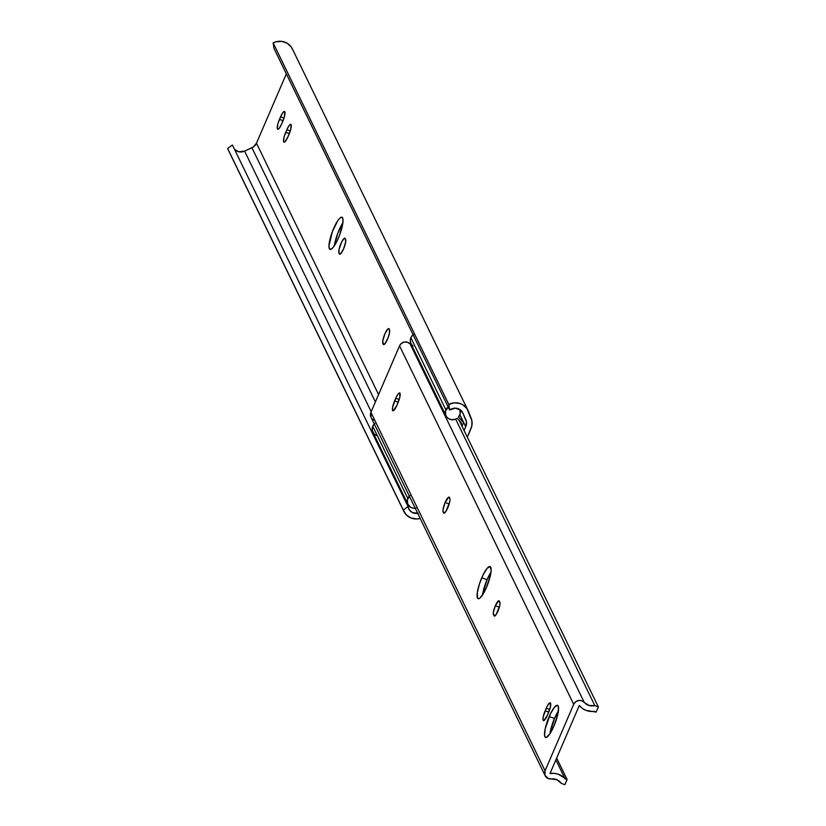 <?xml version="1.0" encoding="UTF-8"?>
<svg xmlns="http://www.w3.org/2000/svg" width="826" height="826" viewBox="0 0 826 826"><rect width="100%" height="100%" fill="white"/><g stroke="black" fill="none" stroke-linecap="round" stroke-linejoin="round"><path stroke-width="1.24" d="M342.625 217.909A17.15 3.975 110.4 0 1 339.052 236.432A17.15 3.975 110.4 0 1 330.028 249.38A17.15 3.975 110.4 0 1 329.368 248.698L330.978 249.297L329.368 248.698L328.975 245.683L332.403 231.569L337.731 220.738L340.209 217.816L342.047 217.259L342.955 219.148L342.811 223.185L339.589 235.038L337.008 241.047L332.971 247.604L330.772 249.369L329.368 248.698A17.15 3.975 110.4 0 1 332.94 230.175A17.15 3.975 110.4 0 1 341.964 217.228A17.15 3.975 110.4 0 1 342.625 217.909M283.7 141.855A8.126 1.879 110.4 0 1 285.724 132.274L289.337 133.606L285.724 132.274L288.78 126.017L289.947 124.633L291.093 124.674L290.628 129.816L287.954 136.848L284.846 141.896L283.979 142.155L283.545 141.267L284.165 136.703L286.849 129.682A8.126 1.879 110.4 0 1 290.783 124.354A8.126 1.879 110.4 0 1 289.069 134.256L287.954 136.848A8.126 1.879 110.4 0 1 284.01 142.175A8.126 1.879 110.4 0 1 283.7 141.855L284.464 142.134L283.7 141.855M277.422 128.939A8.126 1.879 110.4 0 1 279.456 119.357L283.06 120.699L279.456 119.357L282.502 113.1L284.154 111.438L284.825 111.758L284.35 116.9L281.676 123.931L279.126 128.422L277.701 129.248L277.268 128.35L277.897 123.797L280.572 116.765A8.126 1.879 110.4 0 1 284.505 111.438A8.126 1.879 110.4 0 1 282.791 121.339L281.676 123.931A8.126 1.879 110.4 0 1 277.743 129.259A8.126 1.879 110.4 0 1 277.422 128.939L278.186 129.228L277.422 128.939M292.683 49.653L291.351 47.154L287.231 43.272L281.78 41.383L275.915 41.806L273.138 42.88L274.005 48.455L449.643 409.985L448.776 404.41L273.138 42.88L274.005 48.455L449.643 409.985A8.807 8.363 -25.9 0 1 462.973 413.372L466.091 420.372A8.818 8.374 -25.9 0 1 465.709 426.691L464.078 430.501L465.709 426.691L459.886 414.704L465.709 426.691L466.473 421.931L462.973 413.372L460.774 410.223L455.332 408.158L449.643 409.985L448.776 404.41L454.476 402.83L460.258 403.584L462.87 404.802L466.989 408.684L471.904 420.816L471.801 426.092L467.31 437.171L470.975 428.653A14.445 13.712 -25.9 0 0 471.171 418.297L468.321 411.183A14.445 13.712 -25.9 0 0 467.95 410.336L292.311 48.806A14.445 13.712 154.1 0 0 273.138 42.88L448.776 404.41A14.445 13.712 -25.9 0 1 467.95 410.336M286.343 73.834L256.463 143.208L378.566 394.539L256.463 143.208L286.343 73.834M345.216 238.518L345.702 241.832L343.585 248.905L340.477 253.954L339.61 254.222L338.928 253.097L339.063 249.349L341.592 242.142L344.07 238.477L344.938 238.208L345.609 239.334A8.126 1.879 110.4 0 1 343.915 248.099A8.126 1.879 110.4 0 1 339.641 254.232A8.126 1.879 110.4 0 1 339.331 253.912L340.095 254.201L338.928 253.097A8.126 1.879 110.4 0 1 340.622 244.331A8.126 1.879 110.4 0 1 344.896 238.198A8.126 1.879 110.4 0 1 345.216 238.518M389.118 328.893L389.604 332.207L388.075 337.824L384.947 343.781L383.233 344.297L382.758 340.983L384.875 333.9L387.972 328.851L388.85 328.593L389.521 329.708A8.126 1.879 110.4 0 1 387.828 338.484A8.126 1.879 110.4 0 1 383.553 344.618A8.126 1.879 110.4 0 1 383.233 344.297L383.997 344.576L382.841 343.482A8.126 1.879 110.4 0 1 384.534 334.706A8.126 1.879 110.4 0 1 388.809 328.572A8.126 1.879 110.4 0 1 389.118 328.893M462.973 413.372L462.395 412.164L462.973 413.372M251.94 147.782A8.663 8.229 154.1 0 0 256.463 143.208L253.375 146.956L244.589 151.106L371.184 411.699L244.589 151.106L251.94 147.782L375.396 401.911L251.94 147.782M234.532 149.382A8.807 8.363 154.1 0 0 244.589 151.106L238.673 151.736L234.532 149.382M417.729 513.4A8.807 8.363 -25.9 0 1 408.054 506.555L232.416 145.025L227.646 148.515L403.284 510.045L408.054 506.555L232.416 145.025L227.646 148.515A14.445 13.712 154.1 0 0 228.224 149.909L403.862 511.439A14.445 13.712 -25.9 0 1 403.284 510.045L228.255 149.981M418.297 513.287L412.453 512.595L409.5 510.107L408.054 506.555L403.284 510.045L406.237 514.835L410.987 517.985L416.717 518.976L420.186 518.46A14.445 13.712 -25.9 0 1 403.862 511.439M342.996 222.69L337.669 233.521L334.416 245.652A17.15 3.975 -69.6 0 1 342.852 222.906M384.606 344.143L382.841 343.482L384.606 344.143M340.694 253.758L338.928 253.097L340.694 253.758M284.02 118.046L280.572 116.765L284.02 118.046M290.287 130.952L286.849 129.682L290.287 130.952M490.964 572.222A17.15 3.975 -69.6 0 0 487.03 579.738L481.764 577.787A17.15 3.975 110.4 0 1 490.076 566.543A17.15 3.975 110.4 0 1 486.462 587.451L483.737 592.975L479.906 598.107L478.068 598.664L477.48 598.014L477.294 592.738L479.41 584.044L483.107 574.875L487.144 568.319L490.159 566.574L491.14 570.239L490.458 575.144L486.462 587.451A17.15 3.975 110.4 0 1 478.151 598.695A17.15 3.975 110.4 0 1 481.764 577.787L487.03 579.738L482.529 594.968A17.15 3.975 -69.6 0 1 487.03 579.738L491.109 572.005M495.352 605.747L499.348 607.234L495.352 605.747L498.697 600.781L500.009 602.743L499.73 605.695L496.158 614.554L494.619 616.103L493.452 614.689A7.579 1.755 110.4 0 1 495.352 605.747A7.579 1.755 110.4 0 1 499.018 600.77A7.579 1.755 110.4 0 1 499.317 601.08L499.864 602.195A7.579 1.755 110.4 0 1 498.274 610.383A7.579 1.755 110.4 0 1 494.289 616.103A7.579 1.755 110.4 0 1 494 615.804L494.712 616.072L493.452 614.689L493.37 612.355L495.352 605.747M495.486 615.442L493.452 614.689L495.486 615.442M445.162 502.456L449.189 503.943L445.162 502.456L448.755 497.128L449.974 498.852L449.674 502.012L445.854 511.511L444.192 513.163L443.139 512.037A8.126 1.879 110.4 0 1 445.162 502.456A8.126 1.879 110.4 0 1 449.107 497.128A8.126 1.879 110.4 0 1 449.416 497.448L449.809 498.264A8.126 1.879 110.4 0 1 448.115 507.03A8.126 1.879 110.4 0 1 443.851 513.173A8.126 1.879 110.4 0 1 443.531 512.843L444.295 513.132L443.139 512.037L443.046 509.539L445.162 502.456M444.904 512.688L443.139 512.037L444.904 512.688M558.386 711A17.15 3.975 -69.6 0 0 554.452 718.517L549.187 716.565A17.15 3.975 110.4 0 1 557.498 705.321A17.15 3.975 110.4 0 1 553.874 726.219L549.796 733.963L546.306 737.463L544.902 736.792L544.571 735.553L545.181 728.862L550.519 713.654L554.556 707.097L557.581 705.352L558.49 707.232L557.88 713.922L553.874 726.219A17.15 3.975 110.4 0 1 545.563 737.473A17.15 3.975 110.4 0 1 549.187 716.565L554.452 718.517L549.94 733.746A17.15 3.975 -69.6 0 1 554.452 718.517L558.531 710.783M412.277 345.805L410.13 343.967L584.281 702.441L581.71 700.737L578.561 700.51L575.639 701.821L573.698 704.33L399.547 345.846L573.698 704.33L545.067 770.792L370.915 412.319L545.067 770.792L544.995 775.335L548.216 778.526L551.334 778.928A6.309 5.988 -25.9 0 1 545.067 770.792L573.698 704.33A6.309 5.988 -25.9 0 1 584.281 702.441L589.031 705.476L594.834 705.6L598.354 706.911L594.834 705.6L455.653 419.112L594.834 705.6A10.831 10.284 -25.9 0 1 584.281 702.441L410.13 343.967A10.831 10.284 154.1 0 0 411.885 345.547M598.354 706.911L459.235 420.548L598.354 706.911L596.124 712.095L594.07 711.331A16.603 15.766 -25.9 0 1 579.315 705.466L549.992 773.559A16.603 15.766 -25.9 0 1 565.036 778.753L555.877 759.889L565.036 778.753L567.09 779.517L556.662 758.062L567.09 779.517L564.86 784.7L561.329 783.389L564.86 784.7L567.09 779.517L558.304 774.21L554.215 773.363L549.992 773.559L579.315 705.466L582.227 708.316L585.82 710.319L596.124 712.095L598.354 706.911M551.334 778.928A10.831 10.284 -25.9 0 1 561.329 783.389L557.034 779.775L551.334 778.928M371.008 417.233L370.915 412.319L399.547 345.846L401.477 343.337L404.41 342.036L407.559 342.263L410.13 343.967A6.309 5.988 154.1 0 0 399.547 345.846L370.915 412.319A6.309 5.988 154.1 0 0 370.998 417.202L545.15 775.686M396.841 405.442L393.259 410.759L392.433 409.861L392.732 406.691L396.377 396.893L398.287 393.785L399.712 392.959L399.856 397.017L396.841 405.442A8.126 1.879 110.4 0 1 392.908 410.77A8.126 1.879 110.4 0 1 394.621 400.858L398.235 402.2L394.621 400.858L395.737 398.266L399.185 399.547L395.737 398.266A8.126 1.879 110.4 0 1 399.681 392.939A8.126 1.879 110.4 0 1 397.967 402.84L396.841 405.442M547.39 715.316L543.807 720.644L542.981 719.735L543.271 716.576L546.915 706.777L548.836 703.669L550.261 702.843L550.405 706.901L547.39 715.316A8.126 1.879 110.4 0 1 543.456 720.644A8.126 1.879 110.4 0 1 545.17 710.742L548.774 712.084L545.17 710.742L546.285 708.15L549.734 709.431L546.285 708.15A8.126 1.879 110.4 0 1 550.219 702.823A8.126 1.879 110.4 0 1 548.505 712.724L547.39 715.316M372.702 419.278L374.054 420.042M459.741 415.055A7.579 7.197 -25.9 0 1 458.44 417.099L463.582 422.53L459.845 414.817L463.582 422.53L461.992 426.226L463.582 422.53L458.44 417.099L460.185 413.671L459.793 409.49A7.579 7.197 -25.9 0 1 459.741 415.055M413.114 334.778A7.579 7.197 154.1 0 0 410.852 337.731L445.916 409.923A7.579 7.197 -25.9 0 1 448.177 406.96M374.271 423.945A7.579 7.197 154.1 0 0 372.733 426.237L407.807 498.419L372.733 426.237A7.579 7.197 154.1 0 0 372.836 432.112L407.899 504.294A7.579 7.197 -25.9 0 1 409.335 496.127M415.21 508.217A7.579 7.197 -25.9 0 1 407.899 504.294M448.714 406.568L445.534 411.049L445.544 414.518L446.494 416.624L448.095 418.307L451.337 419.67L454.93 419.381L457.108 418.297L461.497 422.943L460.98 424.141L461.497 422.943L457.108 418.297A7.579 7.197 -25.9 0 1 445.916 409.923L410.852 337.731A7.579 7.197 154.1 0 0 410.945 343.616L446.009 415.798M374.89 423.366L372.733 426.237L372.268 430.449L374.292 434.104L376.718 435.612M413.64 334.385L411.555 336.461L410.274 340.023L410.863 343.43L413.021 346.125M409.954 495.548L407.363 499.792L407.755 503.984L410.491 507.164L413.196 508.155L416.118 508.073"/></g></svg>
